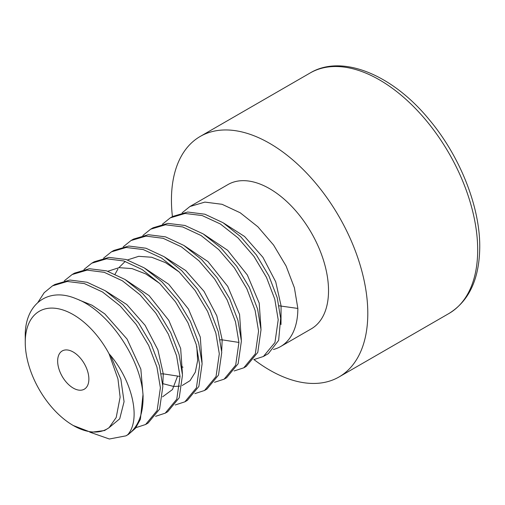 <?xml version="1.0" encoding="UTF-8"?>
<svg xmlns="http://www.w3.org/2000/svg" width="505" height="505" viewBox="0 0 505 505"><rect width="100%" height="100%" fill="white"/><g stroke="black" fill="none" stroke-linecap="round" stroke-linejoin="round"><path stroke-width="0.76" d="M73.257 425.507L90.894 432.312L104.598 430.525L109.08 427.666A67.897 39.201 60 0 1 73.257 425.507A67.897 39.201 60 0 1 25.25 342.352A67.897 39.201 60 0 1 56.156 308.397A67.897 39.201 60 0 1 109.08 353.841L110.481 355.375L120.891 379.318L124.066 401.677L119.71 418.828L108.701 427.975M109.08 427.666L116.194 417.502L120.127 397.17L117.949 378.895L109.08 353.841M57.652 361.056A22.075 12.745 -120 0 0 67.285 383.276A22.075 12.745 -120 0 0 84.297 389.191A22.075 12.745 -120 0 0 88.874 379.085A22.075 12.745 -120 0 0 79.234 356.865A22.075 12.745 -120 0 0 62.222 350.95A22.075 12.745 -120 0 0 57.652 361.056M110.481 355.375C132.796 381.957 141.002 419.952 127.727 434.71A83.306 48.101 60 0 0 143.003 394.55C140.409 357.521 107.634 310.266 76.249 298.783C47.678 286.505 24.436 304.509 25.25 336.848L25.25 342.352M127.727 434.71L125.96 435.84L109.351 439.003L89.789 432.141M143.003 394.55L140.396 419.289L135.473 428.272L128.415 434.426L125.96 435.84M37.97 302.318L44.181 292.698L52.47 285.88L67.228 281.474L84.354 283.576L102.496 291.972L120.184 305.916L136.135 324.418L148.685 345.445L156.954 367.167L160.394 387.783L157.137 410.527L145.598 424.503L135.952 427.647M145.598 424.503L148.047 423.089L159.593 409.094L162.85 386.369L159.403 365.715L151.109 343.962L138.591 323.004L122.885 304.736L105.229 290.728L87.075 282.238L69.898 280.041L54.925 284.46L52.47 285.88M64.287 280.843L72.108 274.543L87.081 270.125L104.251 272.321L122.412 280.812L140.068 294.813L155.774 313.081L168.291 334.045L176.58 355.798L180.032 376.446L176.775 399.177L165.23 413.166L155.59 416.309M165.23 413.166L167.685 411.752L179.231 397.757L182.488 375.032L179.035 354.384L170.766 332.675L158.292 311.755L142.612 293.481L124.969 279.454L106.58 270.863L89.379 268.717L74.557 273.123L72.108 274.543M83.925 269.506L91.74 263.206L106.561 258.8L123.757 260.946L142.151 269.531L159.788 283.564L175.475 301.839L187.948 322.758L196.218 344.467L199.664 365.109L196.413 387.834L184.868 401.828L175.222 404.972M184.868 401.828L187.323 400.415L198.863 386.439L202.12 363.695L198.68 343.072L190.41 321.35L177.861 300.323L161.916 281.828L144.222 267.877L126.08 259.488L108.954 257.386L94.195 261.786L91.74 263.206M103.563 258.162L111.378 251.869L126.136 247.469L143.262 249.565L161.404 257.96L179.092 271.905L195.044 290.407L207.593 311.433L215.862 333.155L219.303 353.771L216.045 376.515L204.506 390.491L194.861 393.635M204.506 390.491L206.955 389.077L218.501 375.089L221.758 352.357L218.305 331.703L210.017 309.956L197.499 288.993L181.794 270.724L164.138 256.717L145.983 248.233L128.807 246.03L113.833 250.448L111.378 251.869M123.195 246.831L131.016 240.531L145.989 236.113L163.159 238.309L181.32 246.8L198.976 260.807L214.682 279.069L227.2 300.033L235.488 321.786L238.941 342.434L235.684 365.166L224.138 379.154L214.499 382.298M224.138 379.16L226.593 377.74L238.139 363.745L241.396 341.02L237.943 320.378L229.674 298.663L217.2 277.75L201.52 259.475L183.877 245.443L165.489 236.851L148.287 234.705L133.465 239.111L131.016 240.531M142.833 235.494L150.648 229.194L165.47 224.788L182.665 226.934L201.059 235.526L218.697 249.552L234.383 267.827L246.857 288.746L255.126 310.455L258.573 331.103L255.322 353.828L243.776 367.817L234.131 370.96M243.776 367.823L246.232 366.403L257.771 352.427L261.028 329.683L257.588 309.06L249.318 287.339L236.769 266.312L220.824 247.816L203.13 233.872L184.988 225.476L167.862 223.374L153.103 227.78L150.648 229.194M280.591 346.563L311.276 328.85A83.306 48.101 -120 0 0 328.528 290.716A83.306 48.101 -120 0 0 292.161 206.873A83.306 48.101 -120 0 0 227.97 184.559L189.924 206.52L204.897 202.101L222.067 204.298L240.228 212.788L257.885 226.795L273.59 245.064L286.108 266.028L294.396 287.774L297.849 308.429A83.306 48.101 -120 0 1 280.591 346.563A83.306 48.101 -120 0 1 273.426 349.473M263.414 356.486L268.319 353.651L278.634 340.383L280.666 318.346L277.213 297.697L268.925 275.945L256.407 254.981L240.702 236.712L223.046 222.711L204.891 214.221L187.715 212.024L172.742 216.443L170.286 217.857L185.045 213.457L202.17 215.559L220.313 223.949L238 237.893L253.952 256.395L266.501 277.422L274.77 299.143L278.211 319.766L274.954 342.51L263.414 356.486L253.769 359.629M162.471 224.157L170.286 217.857M182.103 212.82L189.924 206.52M79.197 300.052L92.049 305.241L104.8 313.889L127.064 339.07L140.851 369.123L143.142 396.381M105.804 291.088L126.768 304.521L145.093 325.315L157.907 349.851L163.266 373.851L180.032 376.446M279.126 305.815L297.849 308.429M223.62 223.071L244.584 236.498L262.909 257.298L275.724 281.828L281.083 305.834L280.995 324.576M200.195 136.457L310.083 73.017A138.85 80.162 60 0 1 417.073 110.216A138.85 80.162 60 0 1 477.686 249.943A138.85 80.162 60 0 1 448.926 313.51L339.044 376.951A138.85 80.162 60 0 0 367.798 313.384A138.85 80.162 -120 0 0 307.191 173.657A138.85 80.162 -120 0 0 200.195 136.457A138.85 80.162 -120 0 0 171.441 200.018A138.85 80.162 60 0 0 172.426 216.62M339.044 376.951A138.85 80.162 60 0 1 253.99 359.598M164.712 257.083L185.676 270.51L204.001 291.309L216.815 315.84L222.175 339.846L238.941 342.434M161.31 373.839L163.266 373.851L162.774 385.044M125.442 279.757L149.089 295.621L168.809 320.372L180.664 348.482L182.412 373.706M145.074 268.414L168.72 284.277L188.441 309.035L200.302 337.144L202.05 362.369M220.218 339.827L222.175 339.846L221.682 351.032M184.35 245.746L207.997 261.609L227.717 286.36L239.572 314.476L241.321 339.695M203.982 234.408L227.629 250.272L247.349 275.023L259.21 303.139L260.959 328.357M177.577 376.067L172.47 389.563L162.559 396.842M107.849 271.261L119.073 267.656L132.039 268.591L145.844 273.962L159.561 283.343M196.786 346.588L197.644 360.513L195.328 372.135L190.044 380.669L182.191 385.504M179.824 386.104L174.364 386.47M173.499 386.413L162.673 383.611M115.108 274.095L117.943 268.988M118.871 267.675L125.202 261.401M127.487 259.923L138.711 256.319L151.67 257.253L165.482 262.625L179.199 272.006M182.987 367.223L181.63 366.478M310.083 73.017C341.759 53.808 392.467 74.437 429.509 119.988C460.061 156.449 480.059 206.829 479.75 247.065C479.403 278.886 469.132 301.037 448.926 313.51"/></g></svg>

